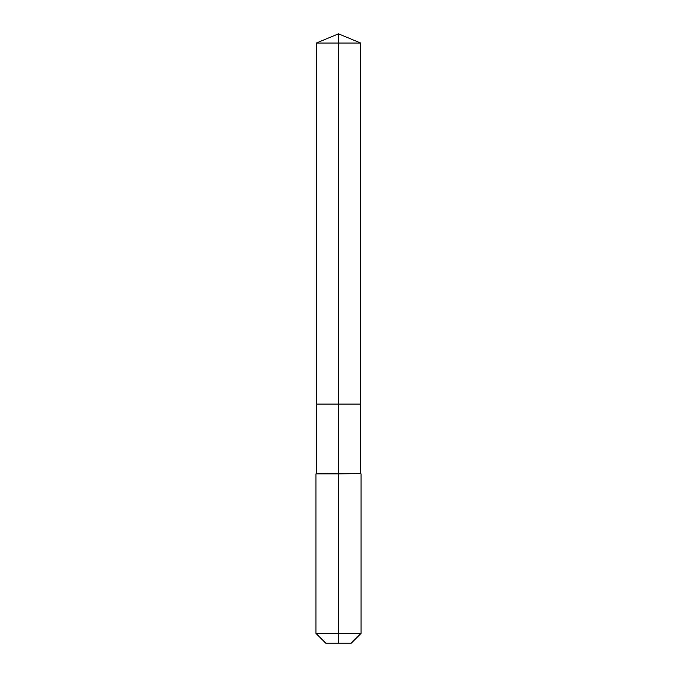 <?xml version="1.0" encoding="UTF-8"?>
<svg xmlns="http://www.w3.org/2000/svg" width="677" height="677" viewBox="0 0 677 677"><rect width="100%" height="100%" fill="white"/><g stroke="black" fill="none" stroke-linecap="round" stroke-linejoin="round"><path stroke-width="1.02" d="M315.931 633.367L361.069 633.367L351.287 643.15L325.713 643.15L315.931 633.367L315.931 473.9L338.5 473.9L316.311 473.528L316.311 404.11L338.5 404.11L338.5 43.04L360.689 43.04L338.5 33.85L338.5 43.04L316.311 43.04L316.311 404.11L360.689 404.11L360.689 43.04M338.5 473.528L360.689 473.528L360.689 404.11L338.5 404.11L338.5 473.528M338.5 643.15L338.5 473.9L360.689 473.528M338.5 33.85L316.311 43.04M361.069 633.367L361.069 473.9"/></g></svg>
